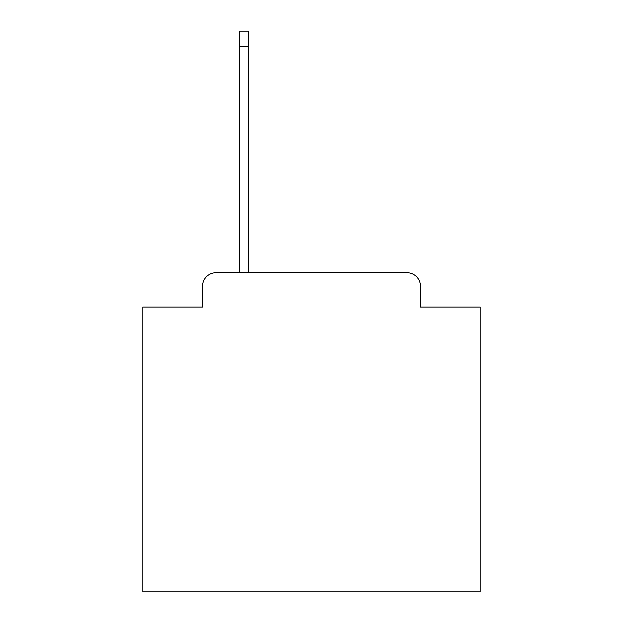 <?xml version="1.0" encoding="UTF-8"?>
<svg xmlns="http://www.w3.org/2000/svg" width="623" height="623" viewBox="0 0 623 623"><rect width="100%" height="100%" fill="white"/><g stroke="black" fill="none" stroke-linecap="round" stroke-linejoin="round"><path stroke-width="0.93" d="M202.53 286.198L202.53 307.116L202.53 286.198A13.496 13.496 0 0 1 216.025 272.703L239.645 272.703L239.645 31.15L248.413 31.15L248.413 272.703L406.975 272.703L216.025 272.703M420.47 307.116L420.47 286.198L420.47 307.116L480.185 307.116L480.185 591.85L142.815 591.85L142.815 307.116L202.53 307.116M420.47 286.198A13.496 13.496 0 0 0 406.975 272.703M239.645 46.67L248.413 46.67"/></g></svg>
